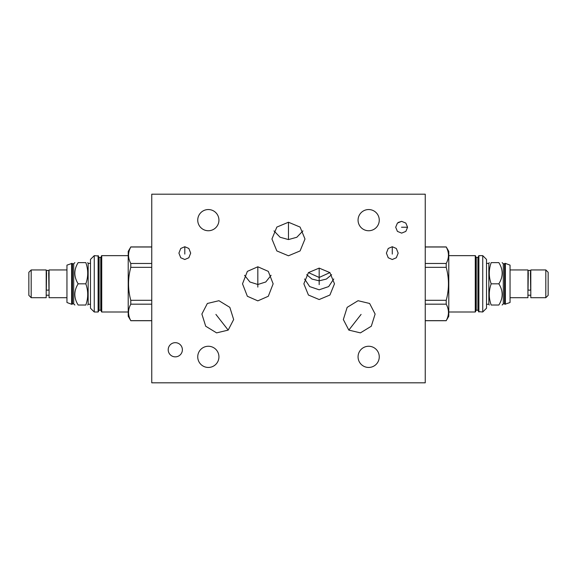 <?xml version="1.0" encoding="UTF-8"?>
<svg xmlns="http://www.w3.org/2000/svg" width="577" height="577" viewBox="0 0 577 577"><rect width="100%" height="100%" fill="white"/><g stroke="black" fill="none" stroke-linecap="round" stroke-linejoin="round"><path stroke-width="0.87" d="M425.249 194.189L151.751 194.189L151.751 382.811L425.249 382.811L425.249 194.189M184.799 259.506L180.745 257.753L178.913 253.115L180.745 248.478L184.799 246.725L188.852 248.478L190.684 253.115L188.852 257.753L184.799 259.506M392.273 259.506L388.227 257.753L386.395 253.115L388.227 248.478L392.273 246.725L396.327 248.478L398.159 253.115L396.327 257.753L392.273 259.506M168.203 349.763A7.09 7.09 0 0 1 175.293 342.673A7.09 7.09 0 0 1 182.382 349.763A7.09 7.09 0 0 1 175.293 356.853A7.09 7.09 0 0 1 168.203 349.763M197.738 220.147A10.602 10.602 0 0 1 208.34 209.545A10.602 10.602 0 0 1 218.935 220.147A10.602 10.602 0 0 1 208.34 230.742A10.602 10.602 0 0 1 197.738 220.147M197.738 356.853A10.602 10.602 0 0 1 208.34 346.258A10.602 10.602 0 0 1 218.935 356.853A10.602 10.602 0 0 1 208.34 367.455A10.602 10.602 0 0 1 197.738 356.853M358.065 356.853A10.602 10.602 0 0 1 368.66 346.258A10.602 10.602 0 0 1 379.262 356.853A10.602 10.602 0 0 1 368.66 367.455A10.602 10.602 0 0 1 358.065 356.853M358.065 220.147A10.602 10.602 0 0 1 368.66 209.545A10.602 10.602 0 0 1 379.262 220.147A10.602 10.602 0 0 1 368.66 230.742A10.602 10.602 0 0 1 358.065 220.147M207.367 303.473L218.943 300.711L229.841 307.361L233.656 319.543L228.175 330.109L216.591 332.879L205.7 326.221L201.878 314.047L207.367 303.473M369.633 303.473L375.122 314.047L371.299 326.221L360.409 332.879L348.825 330.109L343.344 319.543L347.159 307.361L358.057 300.711L369.633 303.473M257.832 300.862L247.367 296.268L242.513 283.819L247.367 271.378L257.832 266.783L268.298 271.378L273.145 283.819L268.298 296.268L257.832 300.862M319.168 299.542L308.428 295.027L303.855 283.819L308.428 272.618L319.168 268.103L329.914 272.618L334.487 283.819L329.914 295.027L319.168 299.542M288.464 255.784L276.837 250.93L271.94 239.008L276.837 227.086L288.464 222.232L300.09 227.086L304.988 239.008L300.09 250.93L288.464 255.784M395.692 227.237L397.416 223.09L401.635 221.352L405.847 223.09L407.578 227.237L405.847 231.384L401.635 233.122L397.416 231.384L395.692 227.237M401.635 221.352L398.159 222.462M244.561 275.308L249.906 281.994L257.832 284.483L265.759 281.994L271.096 275.308M304.598 278.987L309.676 286.581L319.168 289.798L328.666 286.581L333.744 278.987M329.885 272.589L319.168 277.458L308.457 272.589M331.638 274.695L326.387 279.059L319.168 280.833L311.955 279.059L306.697 274.695M302.925 230.901L296.83 237.255L288.464 239.57L280.097 237.255L273.996 230.901M85.822 283.819C88.339 290.887 88.339 297.956 85.822 305.024C88.339 305.024 88.339 305.024 85.822 305.024L78.155 305.024C73.748 305.024 73.748 305.024 78.155 305.024C73.748 297.956 73.748 290.887 78.155 283.819C73.748 276.758 73.748 269.69 78.155 262.622C73.748 262.622 73.748 262.622 78.155 262.622L85.822 262.622C88.339 262.622 88.339 262.622 85.822 262.622C88.339 269.69 88.339 276.758 85.822 283.819L78.155 283.819M74.873 262.622L73.705 263.79L73.705 303.855L74.873 305.024M73.705 303.855L72.493 303.855L72.493 263.79L72.082 263.379L66.954 265.139L66.954 302.507L71.627 304.267L71.627 263.379M72.493 303.855L72.082 304.267L72.082 263.379M66.954 269.942L49.067 269.942L49.067 297.703L66.954 297.703M48.692 272.431L48.958 289.567A1.32 0.62 180 0 1 47.639 290.188A1.32 0.62 180 0 1 46.319 289.567L46.578 272.431M46.203 269.942L46.203 297.703L31.187 297.703L31.187 269.942L46.203 269.942M31.187 269.942L28.85 272.279L28.85 295.366L31.187 297.703M90.488 304.267L88.151 304.267L88.151 263.379L87.718 262.622M94.26 255.64L94.26 311.998L90.488 308.226L90.488 259.412L94.26 255.64L98.487 256.022L98.487 311.623L98.112 311.998L98.112 255.64M94.26 311.998L98.112 311.998M101.732 311.998L101.732 255.64L101.357 256.022L101.357 311.623L101.732 311.998L128.217 311.998M101.732 255.64L128.217 255.64M128.217 251.377L128.217 316.261L130.784 320.646C127.805 315.157 127.805 309.661 130.784 304.173L130.784 300.3C127.805 289.315 127.805 278.33 130.784 267.346L130.784 263.473C127.805 257.984 127.805 252.488 130.784 246.999L128.217 251.377M151.751 267.346L130.784 267.346M151.751 300.3L130.784 300.3M151.751 263.473L130.784 263.473M151.751 246.999L130.784 246.999M151.751 320.646L130.784 320.646M151.751 304.173L130.784 304.173M498.845 283.819C503.252 290.887 503.252 297.956 498.845 305.024C503.252 305.024 503.252 305.024 498.845 305.024L491.178 305.024C488.661 305.024 488.661 305.024 491.178 305.024C488.661 297.956 488.661 290.887 491.178 283.819L498.845 283.819C503.252 276.758 503.252 269.69 498.845 262.622C503.252 262.622 503.252 262.622 498.845 262.622L491.178 262.622C488.661 269.69 488.661 276.758 491.178 283.819M502.127 305.024L503.295 303.855L503.295 263.79L502.127 262.622M503.295 263.79L504.507 263.79L504.507 303.855L504.918 304.267L510.046 302.507L510.046 265.139L505.373 263.379L505.373 304.267M504.507 263.79L504.918 263.379L504.918 304.267M510.046 297.703L527.933 297.703L527.933 269.942L510.046 269.942M530.422 272.431L530.681 289.567A1.32 0.62 180 0 1 529.361 290.188A1.32 0.62 180 0 1 528.042 289.567L528.308 272.431M530.797 283.819L530.797 269.942L545.813 269.942L545.813 297.703L530.797 297.703L530.797 283.819M545.813 297.703L548.15 295.366L548.15 272.279L545.813 269.942M486.512 263.379L488.849 263.379L488.849 304.267L489.282 305.024M491.178 262.622C488.661 262.622 488.661 262.622 491.178 262.622M482.74 311.998L482.74 255.64L486.512 259.412L486.512 308.226L482.74 311.998L478.513 311.623L478.513 283.819L478.513 310.83L477.907 310.231L477.907 257.414L478.513 256.815L478.513 283.819L478.513 256.022L478.888 255.64L478.888 311.998M482.74 255.64L478.888 255.64M475.268 255.64L475.268 311.998L475.643 311.623L475.643 256.022L475.268 255.64L448.783 255.64M475.268 311.998L448.783 311.998M425.249 246.927L446.216 246.927L448.783 251.377L448.783 316.261L446.216 320.646C449.194 315.157 449.194 309.661 446.216 304.173L446.216 300.3C449.194 289.315 449.194 278.33 446.216 267.346L446.216 263.473C449.194 257.984 449.194 252.488 446.216 246.999L425.249 246.999M425.249 263.473L446.216 263.473M425.249 320.646L446.216 320.646M425.249 304.173L446.216 304.173M425.249 300.3L446.216 300.3M425.249 267.346L446.216 267.346M184.799 254.089L184.799 246.725M392.273 254.089L392.273 246.725M215.913 314.415L228.175 330.109M361.087 314.415L348.825 330.109M257.832 287.094L257.832 266.783M319.168 284.62L319.168 268.103M288.464 239.513L288.464 222.232L288.464 239.513M401.52 227.237L407.578 227.237M99.093 310.231L100.751 310.231L100.751 257.414L99.093 257.414L99.093 310.231L98.487 310.83M477.907 257.414L476.249 257.414L476.249 310.231L477.907 310.231M73.705 263.79L72.493 263.79M72.082 304.267L71.627 304.267M46.203 295.215L49.067 295.215M48.958 271.637C48.079 269.935 47.199 269.935 46.319 271.637M88.151 304.267L87.718 305.024M99.093 257.414L98.487 256.815M100.751 310.231L101.357 310.83M100.751 257.414L101.357 256.815M151.751 246.927L130.784 246.927M151.751 320.718L130.784 320.718M90.488 263.379L88.151 263.379M503.295 303.855L504.507 303.855M504.918 263.379L505.373 263.379M530.797 295.215L527.933 295.215M530.797 272.431L530.681 271.637C529.823 269.928 528.943 269.928 528.042 271.637M488.849 263.379L489.282 262.622M486.512 304.267L488.849 304.267M476.249 310.231L475.643 310.83M476.249 257.414L475.643 256.815M425.249 320.718L446.216 320.718"/></g></svg>
